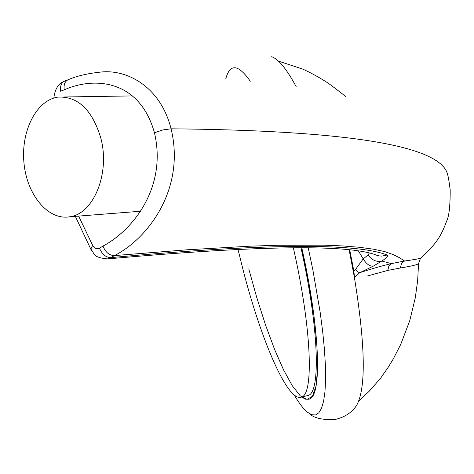 <?xml version="1.0" encoding="UTF-8"?>
<svg xmlns="http://www.w3.org/2000/svg" width="474" height="474" viewBox="0 0 474 474"><rect width="100%" height="100%" fill="white"/><g stroke="black" fill="none" stroke-linecap="round" stroke-linejoin="round"><path stroke-width="0.71" d="M294.271 395.014C298.97 403.096 303.33 408.813 307.353 412.161L311.649 414.726L315.488 414.981L318.806 412.836L321.532 408.244L323.6 401.194L324.968 391.714L325.585 379.875L325.425 365.815L324.465 349.699L322.705 331.759L320.163 312.265L312.864 269.902L308.219 247.766M250.296 81.25C238.766 64.891 230.791 63.403 226.376 76.788L225.725 79.01M248.755 268.847L256.89 297.992L265.618 325.229L274.642 349.569L283.642 370.04L292.286 385.723L300.208 395.76L307.045 399.446L312.437 396.276L316.045 386.02L317.61 368.802L316.946 345.179L314.001 316.128L308.864 283.061L301.772 247.712C320.276 329.928 322.261 397.325 308.876 399.215L305.499 399.167L301.713 397.052M354.902 407.699L356.383 405.809C366.189 388.816 365.501 345.872 354.321 276.976L349.131 249.828L354.321 276.976M296.262 86.849C286.723 69.127 278.522 59.078 271.661 56.708M293.329 247.718C311.696 328.553 314.102 395.387 301.186 397.188C287.736 401.964 261.358 341.12 243.038 269.736L237.972 249.294M300.954 247.712C318.978 327.842 320.945 393.61 307.881 395.506L307.276 395.66M100.802 138.035C110.341 173.182 93.532 214.189 69.512 216.814C47.892 220.428 26.734 194.63 23.943 162.689C20.815 130.806 36.682 99.694 58.385 97.075C78.145 96.382 92.282 110.033 100.802 138.035M354.795 279.719L354.57 277.9L355.346 276.496L357.254 274.44L359.997 272.615C372.345 268.58 382.802 265.582 391.382 263.615L404.589 261.014L399.683 257.832L393.266 254.609L384.799 251.623L373.512 249.194L359.553 247.298L342.957 245.947L323.712 245.153L277.207 245.265L249.946 246.19L187.455 249.774L114.447 255.581C109.298 255.48 105.477 252.304 102.988 246.065C132.365 230.583 167.346 187.757 154.459 132.785C139.492 78.998 93.532 76.681 64.215 89.859C63.51 84.236 65.145 80.728 69.109 79.336C77.191 75.923 87.335 73.547 99.546 72.214C126.38 68.54 160.437 86.321 171.078 128.81C185.814 189.434 147.343 239.074 114.447 255.581L111.076 257.601L107.551 258.905M354.57 277.9L353.829 270.962L355.447 269.528L357.663 271.987L359.997 272.615L373.269 266.151L381.825 261.032C386.737 257.897 388.514 255.889 387.157 255.018C355.583 242.735 263.556 243.595 111.076 257.601C105.921 257.512 102.058 254.372 99.487 248.192L102.988 246.065M78.631 216.103L92.708 245.467C94.664 248.548 96.921 249.454 99.487 248.192M64.215 89.859L60.583 91.221C59.961 85.498 61.685 81.972 65.762 80.639L65.696 80.651M387.157 255.018L381.766 256.12L378.856 255.853L375.71 254.858M369.287 253.015L368.108 254.917L363.208 258.928L358.445 250.989M400.269 268.006L401.49 263.799L402.627 262.365L404.589 261.014C413.601 259.752 418.915 258.804 420.533 258.17L418.578 263.473C418.24 264.539 412.137 266.05 400.269 268.006L387.839 270.411L388.769 266.352L391.382 263.615L381.825 261.032C376.486 262.27 371.912 260.232 368.108 254.917M373.269 266.151C369.738 266.435 366.384 264.03 363.208 258.928L355.447 269.528M154.459 132.785L162.825 129.947L171.078 128.81C344.894 130.457 436.88 145.074 447.035 172.654C448.025 175.096 449.074 180.902 450.193 190.068C450.223 206.024 449.038 216.363 446.644 221.08C441.199 235.975 436.376 243.974 420.539 258.17L421.066 257.726M387.839 270.411L367.154 276.052M353.829 270.962L349.735 249.893M92.708 245.467L91.103 248.157L91.322 250.195C95.055 253.477 91.855 257.305 107.568 258.911M309.137 413.47C313.48 417.855 321.816 419.928 334.14 419.691C344.011 417.606 351.43 412.978 356.383 405.809M301.186 397.188L307.881 395.506M69.512 216.814L140.565 211.244M64.215 96.986L132.761 95.914M75.354 216.357L91.097 249.786M64.34 81.149C58.332 83.566 54.836 89.195 53.852 98.053M65.762 80.633L67.616 79.928M107.551 258.917C260.333 245.295 350.292 244.151 377.423 255.498M377.381 255.486L375.722 254.858M358.794 400.957L369.335 391.109L380.385 378.495L388.431 366.953L393.343 358.83L400.69 344.491L409.708 320.797L415.295 297.796L417.641 280.709L418.572 263.479M278.41 61.11L302.27 68.937C306.364 70.62 312.129 73.583 319.571 77.831L325.217 81.297C327.895 82.808 334.739 87.886 345.747 96.524"/></g></svg>
